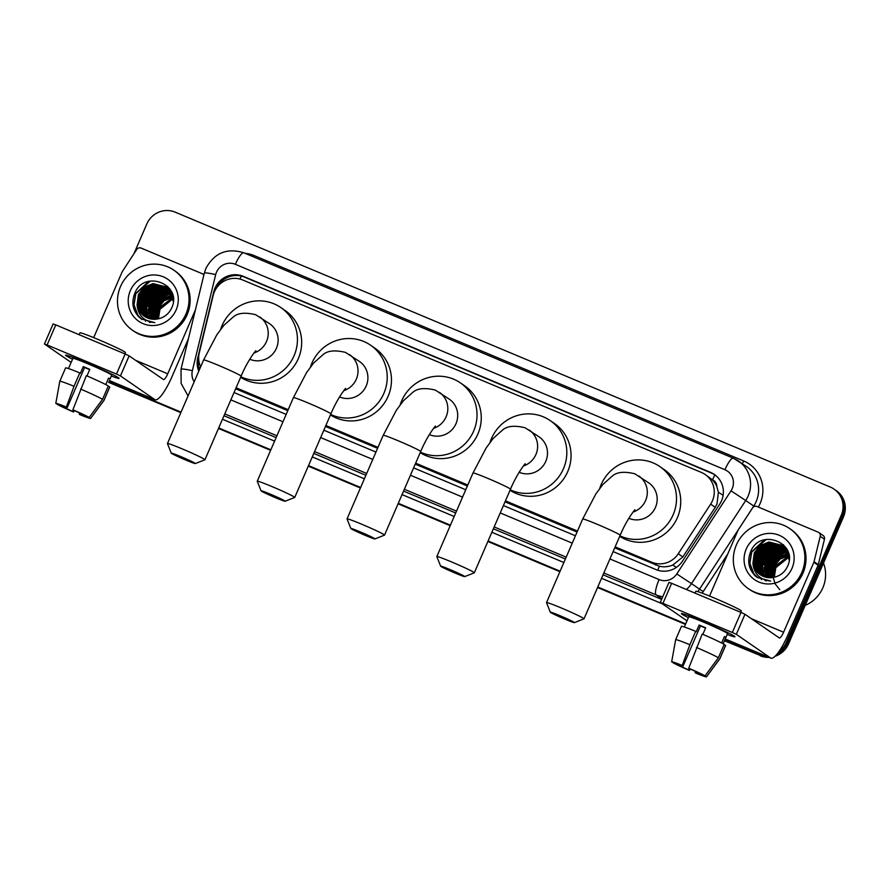 <?xml version="1.0" encoding="UTF-8"?>
<svg xmlns="http://www.w3.org/2000/svg" width="889" height="889" viewBox="0 0 889 889"><rect width="100%" height="100%" fill="white"/><g stroke="black" fill="none" stroke-linecap="round" stroke-linejoin="round"><path stroke-width="1.33" d="M614.721 547.835L659.349 566.237C663.894 567.238 668.372 566.838 672.795 565.06L682.852 556.925L715.234 507.308L717.012 503.93L718.401 492.228L716.801 486.461A7.29 7.09 -55.4 0 0 712.545 479.849A21.881 5.045 -67.2 0 1 714.889 474.848M615.144 546.868L651.748 562.226A21.881 21.269 -55.4 0 0 678.263 553.769L710.644 504.152A21.881 21.269 -55.4 0 0 712.445 500.785A21.881 21.269 -55.4 0 0 705.233 474.537A21.881 21.269 -55.4 0 0 701.499 472.492L242.73 279.991A21.881 21.269 -55.4 0 0 213.204 295.415L199.292 352.789A21.881 21.269 -55.4 0 0 200.603 366.935M712.545 479.849L712.2 479.704A21.881 21.269 124.6 0 1 716.801 486.461M235.652 388.782L287.78 410.651M325.452 426.453L377.581 448.334M415.241 464.136L467.37 486.005M505.041 501.807L577.061 532.033M712.2 479.704L705.233 474.537M236.074 387.804L288.203 409.685M325.874 425.487L377.992 447.356M415.663 463.169L467.792 485.038M505.452 500.84L577.483 531.066M765.329 655.815A21.881 21.269 124.6 0 1 757.939 654.204L724.591 640.513L759.062 654.982A21.881 21.269 124.6 0 0 767.207 656.604A21.881 21.269 124.6 0 1 759.062 654.982L724.479 640.769M685.575 624.145L597.664 587.262L685.575 624.145M560.003 571.449L487.983 541.234L560.003 571.449M450.312 525.421L398.183 503.552L450.312 525.421M360.523 487.75L308.394 465.869L360.523 487.75M270.723 450.067L218.594 428.198L270.723 450.067M180.934 412.396L108.725 382.092L180.934 412.396M133.939 253.754L146.829 223.961A21.881 21.269 124.6 0 1 175.144 212.138L830.27 487.039A21.881 21.269 124.6 0 1 834.015 489.083A21.881 21.269 124.6 0 1 841.227 515.331L786.254 642.38L787.376 643.158A21.881 21.269 124.6 0 1 776.93 654.271A21.881 21.269 124.6 0 0 787.376 643.158L842.361 516.109L787.376 643.158L788.51 643.936A21.881 21.269 124.6 0 1 775.064 656.293M834.015 489.083L835.149 489.861A21.881 21.269 124.6 0 1 842.361 516.109A21.881 21.269 124.6 0 0 835.149 489.861L836.271 490.639A21.881 21.269 124.6 0 1 843.483 516.898L788.51 643.936M769.041 657.371A21.881 21.269 124.6 0 1 760.195 655.76M685.463 624.4L597.552 587.518M559.892 571.705L487.872 541.49M450.201 525.688L398.072 503.807M360.412 488.005L308.283 466.136M270.612 450.323L218.483 428.454M180.823 412.652L108.614 382.348M613.099 551.591L656.004 569.593A21.881 21.269 -55.4 0 0 682.508 561.126L719.746 504.063A21.881 21.269 -55.4 0 0 721.557 500.707A21.881 21.269 -55.4 0 0 714.334 474.459A21.881 21.269 -55.4 0 0 710.6 472.403L243.308 276.335A21.881 21.269 -55.4 0 0 213.782 291.759L197.78 357.734A21.881 21.269 -55.4 0 0 198.78 371.158M216.627 287.847A21.881 21.269 124.6 0 1 244.442 277.112L711.722 473.192A21.881 21.269 124.6 0 1 714.9 474.848M786.254 642.38A21.881 21.269 124.6 0 1 779.02 651.504M757.939 654.204L724.702 640.258M685.686 623.889L597.775 586.996M560.114 571.194L488.094 540.968M450.423 525.166L398.294 503.296M360.634 487.494L308.505 465.614M270.834 449.812L218.705 427.942M181.045 412.129L108.836 381.837M234.029 392.527L286.158 414.407M323.829 430.209L375.958 452.079M413.618 467.881L465.747 489.761M503.418 505.563L575.439 535.789M199.247 370.08A21.881 21.269 124.6 0 1 198.714 359.423M702.521 621.289A29.17 1.367 23.4 0 1 734.903 636.635A29.17 1.367 23.4 0 1 727.213 634.457A29.17 1.367 23.4 0 0 734.947 636.78A29.17 1.367 23.4 0 0 702.521 621.289A29.17 1.367 23.4 0 0 681.53 613.532A29.17 1.367 23.4 0 0 688.386 617.655A29.17 1.367 23.4 0 1 681.396 613.599A29.17 1.367 23.4 0 1 702.521 621.289M709.544 596.052L737.937 530.455A3.645 3.545 -55.4 0 1 738.237 529.888L752.583 507.908A3.645 3.545 -55.4 0 1 756.995 506.497L818.191 532.178A3.645 3.545 -55.4 0 1 818.813 532.522L823.058 535.445A3.645 3.545 124.6 0 1 824.459 539.212L818.291 564.626A3.645 3.545 124.6 0 1 818.091 565.226L787.832 635.146A29.17 6.723 -67.2 0 1 770.896 658.149A29.17 6.723 -67.2 0 1 770.619 657.993L736.303 634.335L732.325 632.479L741.004 612.421L744.982 614.277L779.297 637.935A7.29 1.678 112.8 0 0 779.364 637.98A7.29 1.678 112.8 0 0 783.598 632.223L813.857 562.304A3.645 3.545 -55.4 0 0 814.057 561.704L820.225 536.289A3.645 3.545 -55.4 0 0 818.813 532.522M669.061 582.428L671.628 583.306L662.95 603.364L732.325 632.479M662.95 603.364L660.383 602.486L687.008 620.833M671.628 583.306L741.004 612.421M688.742 668.206L689.608 668.806A14.591 0.689 23.4 0 1 701.043 674.151L705.066 675.84A18.969 0.889 23.4 0 0 688.742 668.206L702.21 634.079A24.07 1.133 23.4 0 1 724.179 644.358L718.401 657.727L705.066 675.84M702.588 674.795L702.454 675.129A14.591 0.689 23.4 0 1 695.076 672.573L695.565 671.462M705.555 628.079A14.591 0.689 -156.6 0 0 703.61 627.256A14.591 0.689 -156.6 0 0 700.432 625.945L683.063 666.061A14.591 0.689 23.4 0 0 675.696 663.516L671.673 661.827A18.969 0.889 23.4 0 1 671.662 661.794A18.969 0.889 23.4 0 1 682.196 665.461L683.063 666.061M671.662 661.794L675.662 639.713A24.07 1.133 23.4 0 1 675.662 639.702L681.452 626.323A24.07 1.133 23.4 0 1 695.665 631.334L696.231 631.735L699.132 625.045A21.147 0.989 23.4 0 1 702.343 626.378A21.147 0.989 23.4 0 1 705.677 627.79L702.832 634.357M684.341 626.989L688.753 616.788A21.147 0.989 23.4 0 1 704.077 622.367A21.147 0.989 23.4 0 1 727.58 633.59L723.168 643.792M695.02 593.13L695.831 591.263A24.803 1.167 23.4 0 1 713.789 597.808A24.803 1.167 23.4 0 1 741.348 610.965L740.759 612.321M702.454 675.129L706.477 676.807L719.812 658.705L725.591 645.325L724.046 644.681M725.591 645.325A24.07 1.133 23.4 0 1 725.635 645.447L719.846 658.816A24.07 1.133 23.4 0 1 719.834 658.827L706.477 676.862A18.969 0.889 23.4 0 1 695.943 673.173L695.076 672.573M675.662 639.702A24.07 1.133 23.4 0 1 689.875 644.714L682.196 665.461M695.665 631.334L689.875 644.714M689.119 668.472L688.531 669.828L689.408 670.428L690.108 669.017M689.408 670.428A18.969 0.889 23.4 0 1 673.084 662.794L677.107 664.483L677.362 663.905M688.531 669.828A14.591 0.689 23.4 0 1 677.107 664.483M723.135 643.769L725.835 637.535A21.147 0.989 23.4 0 0 724.424 636.557L721.635 642.991M696.42 647.459A24.07 1.133 23.4 0 1 718.401 657.727M699.132 625.045L700.432 625.945M724.279 636.88L725.835 637.535M763.018 565.448A32.826 31.904 124.6 0 1 763.94 563.07A32.826 31.904 124.6 0 1 772.441 551.291M773.641 550.269A32.826 31.904 124.6 0 1 776.275 548.346M776.942 547.913A32.826 31.904 124.6 0 1 778.475 547.013M778.975 546.735A32.826 31.904 124.6 0 1 780.009 546.213M780.286 546.079A32.826 31.904 124.6 0 1 780.953 545.768M781.909 545.357A32.826 31.904 124.6 0 1 783.531 544.735M823.503 563.081A32.826 31.904 124.6 0 1 822.847 587.785A32.826 31.904 124.6 0 1 805.201 605.365M736.381 544.946A36.471 35.449 124.6 0 1 789.81 528.655A36.471 35.449 124.6 0 1 801.834 572.416A36.471 35.449 124.6 0 1 748.405 588.707A36.471 35.449 124.6 0 1 736.381 544.946M789.81 528.655L790.932 529.433A36.471 35.449 124.6 0 1 802.956 573.194A36.471 35.449 124.6 0 1 749.538 589.485L748.405 588.707M755.261 575.916L757.161 577.394L770.674 581.062C759.995 579.917 754.072 574.005 752.905 563.315A18.236 17.724 124.6 0 0 773.841 577.317C780.02 575.994 784.531 572.46 787.387 566.693C799.133 543.19 760.395 527.444 750.849 551.247C746.982 560.603 748.449 568.827 755.261 575.916M792.01 568.293A25.525 24.814 124.6 0 1 758.984 582.084A25.525 24.814 124.6 0 1 746.204 549.069A25.525 24.814 124.6 0 1 779.231 535.278A25.525 24.814 124.6 0 1 792.01 568.293M787.898 551.358L782.276 545.624L770.741 543.212L761.984 546.746L756.05 554.103L754.517 563.293L757.739 571.849L760.984 575.194M782.098 545.513L770.385 542.979L761.629 546.502L755.706 553.858L754.161 563.048L757.384 571.605L760.806 575.083M783.509 546.491L772.152 544.19L763.395 547.713L757.472 555.069L755.928 564.271L759.15 572.816L761.74 575.628M782.764 546.057L771.796 543.946L763.04 547.468L757.117 554.825L755.572 564.026L758.795 572.572L761.551 575.527M783.576 546.768L773.563 545.168L764.807 548.691L758.884 556.047L757.339 565.237L760.562 573.794L762.518 576.028M783.409 546.624L773.208 544.924L764.451 548.446L758.528 555.803L756.984 565.004L760.206 573.549L762.317 575.928M784.187 547.391L774.975 546.135L766.218 549.658L760.295 557.014L758.75 566.215L761.973 574.772L763.073 575.55M784.031 547.235L774.619 545.89L765.862 549.413L759.939 556.781L758.395 565.971L761.617 574.527L763.118 576.294M784.776 548.046L776.386 547.113L767.629 550.635L761.706 557.992L760.162 567.193L764.14 576.705M784.631 547.88L776.03 546.868L767.274 550.391L761.351 557.747L759.806 566.949L763.94 576.628M785.343 548.735L777.797 548.08L769.041 551.613L763.118 558.97L761.573 568.16L764.996 576.983M785.209 548.557L777.442 547.846L768.685 551.369L762.762 558.725L761.217 567.915L764.784 576.917M785.876 549.458L779.209 549.058L770.452 552.58L764.529 559.937L765.885 577.228M785.754 549.28L778.853 548.813L770.096 552.336L764.173 559.692L765.662 577.172M786.387 550.235L780.62 550.035L771.863 553.558L765.94 560.915L766.796 577.428M786.265 550.035L780.264 549.791L771.508 553.314L765.585 560.67L766.562 577.383M786.876 551.047L782.031 551.002L773.274 554.525L767.351 561.892L767.74 577.572M786.754 550.836L781.675 550.758L772.93 554.292L766.996 561.648L767.507 577.539M787.321 551.902L783.442 551.98L774.686 555.503L768.763 562.859L768.729 577.672M787.21 551.691L783.087 551.736L774.341 555.258L768.407 562.615L768.474 577.661M787.732 552.825L784.854 552.947L776.097 556.481L770.174 563.837L769.741 577.728M787.632 552.591L784.498 552.714L775.753 556.236L769.818 563.593L769.485 577.717M788.11 553.791L777.508 557.447L771.585 564.804L770.807 577.706M788.021 553.536L777.164 557.203L771.23 564.559L770.53 577.717M788.432 554.825L778.931 558.425L772.997 565.782L771.919 577.628M788.354 554.558L778.575 558.181L772.641 565.537L771.63 577.65M788.721 555.925L774.408 566.76L773.074 577.461M788.654 555.636L779.942 559.181L774.052 566.515L772.785 577.517M788.943 557.114L775.819 567.727L774.308 577.228M788.887 556.803L775.475 567.482L773.997 577.283M789.11 556.347L785.92 549.269L781.753 545.257L768.974 542.001L760.217 545.524L754.294 552.88L752.905 563.315M781.575 545.135L769.318 542.246L760.573 545.768L754.639 553.125L753.105 562.326L756.328 570.871L760.262 574.727M789.154 559.97L785.565 549.024L781.398 545.013M787.565 550.558L782.809 545.979M786.765 548.98L783.687 546.602M783.676 546.624L783.12 546.291M786.898 549.224L784.231 546.957M785.943 548.246L784.531 547.268M784.342 547.168L783.765 546.868M786.554 548.602L785.643 547.935M784.92 547.457L784.365 547.135M784.176 547.024L783.609 546.724M786.332 548.435L785.176 547.846M784.987 547.746L784.387 547.48M785.587 548.002L785.02 547.691M784.82 547.602L784.231 547.324M786.398 548.724L785.798 548.446M785.598 548.369L784.987 548.124M786.243 548.569L785.643 548.291M785.443 548.202L784.843 547.957M786.954 549.313L786.398 549.091M786.187 549.013L785.554 548.802M786.865 549.18L786.254 548.924M786.043 548.846L785.42 548.624M786.754 549.702L786.098 549.524M786.621 549.535L785.965 549.335M787.165 550.247L786.487 550.08M787.798 551.202L787.109 551.08M787.676 551.013L786.987 550.88M788.132 552.002L787.565 551.936M788.065 551.791L787.454 551.713M779.764 589.685L775.208 583.951M775.141 583.829L773.219 577.45L774.563 567.415M761.362 579.628A32.826 31.904 124.6 0 1 761.251 578.183M761.228 574.65A32.826 31.904 124.6 0 1 761.273 574.027M761.284 573.761A32.826 31.904 124.6 0 1 761.384 572.727M761.44 572.283A32.826 31.904 124.6 0 1 761.684 570.605M761.817 569.871A32.826 31.904 124.6 0 1 762.44 567.271M778.131 559.048L772.363 567.404M776.719 558.081L770.952 566.437M772.474 555.158L766.707 563.515M784.965 548.269L784.365 548.313M783.898 548.357L781.798 548.68M780.731 548.935L775.13 551.213M771.063 554.18L765.296 562.537M763.984 567.315L763.829 573.116M763.973 574.138L764.373 576.105M765.929 580.306L766.251 580.917M785.676 547.268L784.576 547.257M783.909 547.28L782.953 547.335M782.487 547.38L780.386 547.713M779.32 547.957L773.719 550.235M769.652 553.214L763.884 561.57M762.573 566.337L762.418 572.138M762.562 573.172L762.962 575.139M764.84 579.95L765.307 580.761M768.24 552.236L762.473 560.592M766.829 551.258L761.062 559.614M765.418 550.291L759.651 558.648M764.007 549.313L758.239 557.67M764.496 539.856L751.538 551.947L749.694 563.148L753.639 573.572L757.884 577.861M786.532 550.469L785.243 550.669M784.298 550.858L779.486 552.569M776.441 554.347L768.663 563.748L767.374 567.471M766.807 570.838L766.896 575.728M767.04 576.639L767.218 577.494M775.03 553.38L767.251 562.77L765.962 566.493M773.619 552.402L765.84 561.804L764.551 565.515M772.208 551.424L764.429 560.826L763.14 564.548M770.796 550.458L763.018 559.848L761.729 563.57M766.296 539.445L751.716 552.069L749.871 563.27L753.816 573.694L757.973 577.917M754.45 575.105L757.161 577.394M559.837 615.633A13.124 0.611 -156.6 0 0 550.324 612.21A13.124 0.611 -156.6 0 0 564.915 619.144A13.124 0.611 -156.6 0 0 574.405 622.622A13.124 0.611 -156.6 0 0 559.837 615.633M550.324 612.21L546.535 602.642A20.425 0.956 23.4 0 1 546.524 602.586A20.425 0.956 23.4 0 1 561.315 607.976A20.425 0.956 23.4 0 1 584.017 618.811A20.425 0.956 23.4 0 1 583.973 618.844L574.405 622.622M628.812 518.276A20.425 19.847 -55.4 0 0 655.482 507.341A20.425 19.847 -55.4 0 0 648.748 482.838L634.746 473.77C624.234 471.237 616.71 472.026 612.188 476.137L602.842 484.494L595.83 493.984L582.695 519.009L546.524 602.586M599.719 488.394A40.116 38.994 124.6 0 1 601.164 484.549A40.116 38.994 124.6 0 1 659.927 466.625A40.116 38.994 124.6 0 1 673.151 514.764A40.116 38.994 124.6 0 1 619.911 535.845M659.927 466.625L664.161 469.548A40.116 38.994 124.6 0 1 677.385 517.676A40.116 38.994 124.6 0 1 619.711 536.323M450.145 569.605A13.124 0.611 -156.6 0 0 440.644 566.182A13.124 0.611 -156.6 0 0 455.224 573.116A13.124 0.611 -156.6 0 0 464.714 576.594A13.124 0.611 -156.6 0 0 450.145 569.605M440.644 566.182L436.843 556.614A20.425 0.956 23.4 0 1 436.832 556.57A20.425 0.956 23.4 0 1 451.623 561.948A20.425 0.956 23.4 0 1 474.326 572.783A20.425 0.956 23.4 0 1 474.282 572.816L464.714 576.594M519.12 472.248A20.425 19.847 -55.4 0 0 545.79 461.324A20.425 19.847 -55.4 0 0 539.056 436.821L525.055 427.753C514.542 425.209 507.019 425.998 502.496 430.109L493.151 438.466L486.15 447.967L473.004 472.981L436.832 556.57M490.028 442.366A40.116 38.994 124.6 0 1 491.473 438.521A40.116 38.994 124.6 0 1 550.235 420.608A40.116 38.994 124.6 0 1 563.459 468.736A40.116 38.994 124.6 0 1 510.23 489.817M550.235 420.608L554.469 423.52A40.116 38.994 124.6 0 1 567.704 471.659A40.116 38.994 124.6 0 1 510.019 490.295M360.356 531.933A13.124 0.611 -156.6 0 0 350.844 528.499A13.124 0.611 -156.6 0 0 365.435 535.434A13.124 0.611 -156.6 0 0 374.914 538.923A13.124 0.611 -156.6 0 0 360.356 531.933M350.844 528.499L347.043 518.932A20.425 0.956 23.4 0 1 347.043 518.887A20.425 0.956 23.4 0 1 361.834 524.277A20.425 0.956 23.4 0 1 384.526 535.111A20.425 0.956 23.4 0 1 384.493 535.145L374.914 538.923M429.331 434.565A20.425 19.847 -55.4 0 0 456.001 423.642A20.425 19.847 -55.4 0 0 449.267 399.139L435.266 390.071C424.753 387.526 417.23 388.315 412.707 392.438L403.35 400.795L396.35 410.285L383.215 435.299L347.043 518.887M400.239 404.684A40.116 38.994 124.6 0 1 401.672 400.85A40.116 38.994 124.6 0 1 460.446 382.926A40.116 38.994 124.6 0 1 473.67 431.054A40.116 38.994 124.6 0 1 420.43 452.145M460.446 382.926L464.68 385.848A40.116 38.994 124.6 0 1 477.904 433.976A40.116 38.994 124.6 0 1 420.23 452.623M270.556 494.251A13.124 0.611 -156.6 0 0 261.055 490.828A13.124 0.611 -156.6 0 0 275.646 497.762A13.124 0.611 -156.6 0 0 285.125 501.24A13.124 0.611 -156.6 0 0 270.556 494.251M261.055 490.828L257.254 481.26A20.425 0.956 23.4 0 1 257.254 481.205A20.425 0.956 23.4 0 1 272.045 486.594A20.425 0.956 23.4 0 1 294.737 497.429A20.425 0.956 23.4 0 1 294.692 497.462L285.125 501.24M339.531 396.894A20.425 19.847 -55.4 0 0 366.201 385.959A20.425 19.847 -55.4 0 0 359.467 361.456L345.465 352.388C334.953 349.855 327.441 350.644 322.907 354.755L313.561 363.112L306.561 372.602L293.414 397.627L257.254 481.205M310.45 367.013A40.116 38.994 124.6 0 1 311.883 363.168A40.116 38.994 124.6 0 1 370.646 345.243A40.116 38.994 124.6 0 1 383.87 393.383A40.116 38.994 124.6 0 1 330.641 414.463M370.646 345.243L374.891 348.166A40.116 38.994 124.6 0 1 388.115 396.294A40.116 38.994 124.6 0 1 330.43 414.941M180.767 456.579A13.124 0.611 -156.6 0 0 171.255 453.146A13.124 0.611 -156.6 0 0 185.845 460.08A13.124 0.611 -156.6 0 0 195.336 463.558A13.124 0.611 -156.6 0 0 180.767 456.579M171.255 453.146L167.454 443.578A20.425 0.956 23.4 0 1 167.454 443.533A20.425 0.956 23.4 0 1 182.245 448.912A20.425 0.956 23.4 0 1 204.948 459.746A20.425 0.956 23.4 0 1 204.903 459.78L195.336 463.558M249.742 359.212A20.425 19.847 -55.4 0 0 276.412 348.288A20.425 19.847 -55.4 0 0 269.678 323.785L255.676 314.717C245.164 312.172 237.641 312.961 233.118 317.084L223.772 325.441L216.76 334.931L203.625 359.945L167.454 443.533M220.65 329.33A40.116 38.994 124.6 0 1 222.094 325.496A40.116 38.994 124.6 0 1 280.857 307.572A40.116 38.994 124.6 0 1 294.081 355.7A40.116 38.994 124.6 0 1 240.841 376.78M280.857 307.572L285.091 310.494A40.116 38.994 124.6 0 1 298.315 358.623A40.116 38.994 124.6 0 1 240.641 377.269M86.666 362.879A29.17 1.367 23.4 0 1 119.048 378.214A29.17 1.367 23.4 0 1 111.347 376.036A29.17 1.367 23.4 0 0 119.093 378.358A29.17 1.367 23.4 0 0 86.666 362.879A29.17 1.367 23.4 0 0 65.664 355.122A29.17 1.367 23.4 0 0 72.52 359.234A29.17 1.367 23.4 0 1 65.53 355.178A29.17 1.367 23.4 0 1 86.666 362.879M93.689 337.631L122.082 272.034A3.645 3.545 -55.4 0 1 122.382 271.478L136.717 249.498A3.645 3.545 -55.4 0 1 141.14 248.087L202.336 273.756A3.645 3.545 -55.4 0 1 202.959 274.101L203.925 274.768M188.401 338.787L171.977 376.725A29.17 6.723 -67.2 0 1 155.042 399.739A29.17 6.723 -67.2 0 1 154.753 399.583L120.448 375.925L116.47 374.058L125.149 354L129.127 355.867L163.432 379.514A7.29 1.678 112.8 0 0 163.509 379.559A7.29 1.678 112.8 0 0 167.743 373.802L195.413 309.861M53.207 324.007L55.774 324.896L47.095 344.954L116.47 374.058M47.095 344.954L44.528 344.065L71.142 362.423M55.774 324.896L125.149 354M203.87 275.023A3.645 3.545 -55.4 0 0 202.959 274.101M72.887 409.785L73.754 410.385A14.591 0.689 23.4 0 1 85.177 415.73L89.211 417.419A18.969 0.889 23.4 0 0 72.887 409.785L86.344 375.669A24.07 1.133 23.4 0 1 108.325 385.937L102.535 399.317L89.211 417.419M86.733 416.385L86.589 416.708A14.591 0.689 23.4 0 1 79.221 414.163L79.699 413.052M89.689 369.657A14.591 0.689 -156.6 0 0 87.755 368.835A14.591 0.689 -156.6 0 0 84.566 367.524L67.208 407.64A14.591 0.689 23.4 0 0 59.83 405.095L55.807 403.406A18.969 0.889 23.4 0 1 55.807 403.373A18.969 0.889 23.4 0 1 66.342 407.04L67.208 407.64M55.807 403.373L59.796 381.292A24.07 1.133 23.4 0 1 59.807 381.281L65.597 367.913A24.07 1.133 23.4 0 1 79.799 372.913L80.377 373.313L83.266 366.624A21.147 0.989 23.4 0 1 86.477 367.957A21.147 0.989 23.4 0 1 89.811 369.368L86.978 375.936M68.486 368.568L72.898 358.367A21.147 0.989 23.4 0 1 88.222 363.945A21.147 0.989 23.4 0 1 111.725 375.169L109.98 379.114A21.147 0.989 23.4 0 0 108.569 378.136L105.78 384.57M79.165 334.709L79.966 332.853A24.803 1.167 23.4 0 1 97.923 339.387A24.803 1.167 23.4 0 1 125.482 352.544L124.905 353.9M86.589 416.708L90.622 418.397L103.946 400.283L109.736 386.915L108.18 386.259M109.736 386.915A24.07 1.133 23.4 0 1 109.769 387.026L103.98 400.394A24.07 1.133 23.4 0 1 103.98 400.406A24.07 1.133 23.4 0 0 103.946 400.283M59.807 381.281A24.07 1.133 23.4 0 1 74.02 386.293L66.342 407.04M79.799 372.913L74.02 386.293M90.622 418.397A18.969 0.889 23.4 0 1 90.611 418.441A18.969 0.889 23.4 0 1 80.088 414.752L79.221 414.163M73.265 410.051L72.676 411.407L73.543 412.007L74.254 410.607M73.543 412.007A18.969 0.889 23.4 0 1 57.218 404.384L61.241 406.073L61.497 405.484M72.676 411.407A14.591 0.689 23.4 0 1 61.241 406.073M80.566 389.038A24.07 1.133 23.4 0 1 102.535 399.317M83.266 366.624L84.566 367.524M108.425 378.458L109.98 379.114M147.163 307.027A32.826 31.904 124.6 0 1 148.085 304.649A32.826 31.904 124.6 0 1 156.586 292.881M157.786 291.848A32.826 31.904 124.6 0 1 160.42 289.925M161.087 289.492A32.826 31.904 124.6 0 1 162.62 288.592M163.12 288.314A32.826 31.904 124.6 0 1 164.154 287.792M164.432 287.658A32.826 31.904 124.6 0 1 165.098 287.347M166.01 286.958A32.826 31.904 124.6 0 1 166.032 286.947A32.826 31.904 124.6 0 1 167.665 286.314M120.526 286.536A36.471 35.449 124.6 0 1 173.944 270.234A36.471 35.449 124.6 0 1 185.968 313.995A36.471 35.449 124.6 0 1 132.55 330.286A36.471 35.449 124.6 0 1 120.526 286.536M173.944 270.234L175.077 271.023A36.471 35.449 124.6 0 1 187.101 314.773A36.471 35.449 124.6 0 1 133.672 331.064L132.55 330.286M139.406 317.495L141.307 318.973L154.819 322.64C144.129 321.496 138.206 315.584 137.05 304.905A18.236 17.724 124.6 0 0 157.975 318.895C164.154 317.584 168.677 314.039 171.521 308.272C183.278 284.78 144.54 269.034 134.995 292.825C131.116 302.182 132.594 310.405 139.406 317.495M176.155 309.872A25.525 24.814 124.6 0 1 143.118 323.663A25.525 24.814 124.6 0 1 130.339 290.647A25.525 24.814 124.6 0 1 163.376 276.857A25.525 24.814 124.6 0 1 176.155 309.872M172.033 292.937L166.421 287.214L154.875 284.802L146.118 288.325L140.195 295.681L138.651 304.883L141.873 313.428L145.129 316.784M166.243 287.091L154.519 284.558L145.774 288.08L139.84 295.437L138.306 304.638L141.529 313.184L144.94 316.662M167.654 288.069L156.286 285.769L147.53 289.292L141.607 296.648L140.062 305.849L143.285 314.406L145.874 317.206M166.91 287.636L155.942 285.525L147.185 289.058L141.251 296.415L139.717 305.605L142.94 314.161L145.685 317.106M167.71 288.358L157.697 286.747L148.952 290.27L143.018 297.626L141.473 306.827L144.696 315.373L146.652 317.606M167.554 288.203L157.353 286.502L148.596 290.025L142.662 297.382L141.129 306.583L144.351 315.128L146.463 317.506M168.332 288.969L159.109 287.714L150.363 291.248L144.429 298.604L142.885 307.794L146.118 316.351L147.218 317.14M168.177 288.814L158.764 287.48L150.008 291.003L144.085 298.36L142.54 307.55L145.763 316.106L147.252 317.884M168.921 289.625L160.52 288.692L151.775 292.214L145.84 299.571L144.307 308.772L148.285 318.284M168.777 289.458L160.176 288.447L151.419 291.97L145.496 299.326L143.951 308.527L148.074 318.206M169.488 290.314L161.942 289.67L153.186 293.192L147.252 300.549L145.718 309.75L149.141 318.573M169.343 290.136L161.587 289.425L152.83 292.948L146.907 300.304L145.363 309.505L148.93 318.506M170.021 291.047L163.354 290.636L154.597 294.159L148.663 301.527L150.03 318.807M169.888 290.859L162.998 290.392L154.242 293.926L148.319 301.282L149.797 318.751M170.532 291.814L164.765 291.614L156.008 295.137L150.085 302.493L150.941 319.007M170.41 291.614L164.409 291.37L155.653 294.892L149.73 302.249L150.708 318.962M171.01 292.625L166.176 292.592L157.42 296.115L151.497 303.471L151.886 319.162M170.899 292.414L165.821 292.348L157.064 295.87L151.141 303.227L151.641 319.129M171.455 293.492L167.588 293.559L158.831 297.082L152.908 304.438L152.864 319.262M171.355 293.27L167.232 293.314L158.475 296.837L152.552 304.194L152.619 319.24M171.877 294.403L168.999 294.537L160.242 298.059L154.319 305.416L153.886 319.307M171.777 294.17L168.643 294.292L159.887 297.815L153.964 305.171L153.63 319.295M172.244 295.37L161.654 299.037L155.731 306.394L154.942 319.295M172.155 295.126L161.298 298.793L155.375 306.149L154.675 319.295M172.577 296.404L163.065 300.004L157.142 307.361L156.053 319.207M172.499 296.137L162.709 299.76L156.786 307.116L155.775 319.24M172.855 297.504L158.553 308.339L157.22 319.051M172.788 297.226L164.087 300.76L158.198 308.094L156.92 319.095M173.077 298.693L159.964 309.305L158.453 318.807M173.033 298.393L159.609 309.072L158.142 318.873M173.255 297.926L170.066 290.847L165.899 286.836L153.108 283.58L144.362 287.103L138.428 294.459L137.05 304.905M165.721 286.714L153.464 283.824L144.707 287.347L138.784 294.704L137.239 303.905L140.462 312.45L144.396 316.306M173.299 301.549L169.71 290.614L165.543 286.591M171.699 292.137L166.954 287.569M170.91 290.57L167.832 288.18M167.821 288.203L167.265 287.88M171.044 290.803L168.365 288.536M170.666 290.136L168.677 288.847M168.488 288.747L167.91 288.447M170.688 290.181L169.777 289.514M169.066 289.047L168.51 288.714M168.321 288.603L167.743 288.303M170.655 290.136L170.088 289.825M170.477 290.014L169.321 289.425M169.121 289.325L168.532 289.058M169.732 289.581L169.166 289.281M168.966 289.181L168.377 288.903M170.532 290.303L169.943 290.036M169.743 289.947L169.132 289.703M170.377 290.158L169.788 289.881M169.588 289.792L168.977 289.536M170.332 290.603L169.699 290.381M170.999 290.759L170.388 290.514M170.188 290.436L169.555 290.203M170.899 291.292L170.244 291.103M170.755 291.114L170.11 290.914M171.299 291.825L170.632 291.67M171.944 292.792L171.244 292.659M171.821 292.592L171.133 292.459M172.277 293.581L171.699 293.514M172.199 293.381L171.588 293.292M157.353 319.018L158.698 308.994M145.507 321.207A32.826 31.904 124.6 0 1 145.385 319.762M145.374 316.24A32.826 31.904 124.6 0 1 145.407 315.606M145.429 315.339A32.826 31.904 124.6 0 1 145.529 314.306M145.574 313.873A32.826 31.904 124.6 0 1 145.829 312.183M145.963 311.461A32.826 31.904 124.6 0 1 146.585 308.85M162.265 300.626L156.497 308.994M160.853 299.66L155.086 308.016M156.62 296.737L150.852 305.094M169.11 289.847L168.51 289.892M168.043 289.936L165.943 290.27M164.876 290.514L159.275 292.792M155.208 295.759L149.441 304.116M148.13 308.894L147.974 314.695M148.107 315.728L148.519 317.684M150.074 321.885L150.385 322.496M169.821 288.847L168.721 288.836M168.043 288.858L167.099 288.914M166.632 288.958L164.532 289.292M163.465 289.536L157.864 291.814M153.797 294.792L148.03 303.149M146.718 307.916L146.563 313.717M146.696 314.75L147.107 316.717M148.985 321.529L149.441 322.34M152.386 293.815L146.618 302.171M150.974 292.848L145.207 301.204M149.563 291.87L143.796 300.226M148.152 290.892L142.384 299.249M148.63 281.435L135.684 293.526L133.828 304.727L137.784 315.151L142.018 319.451M160.587 295.926L152.808 305.327L151.519 309.05M159.175 294.959L151.397 304.36L150.108 308.072M157.764 293.981L149.974 303.382L148.696 307.105M156.353 293.014L148.563 302.404L147.285 306.127M154.942 292.037L147.152 301.438L145.874 305.149M150.441 281.035L135.861 293.648L134.006 304.849L137.951 315.273L142.107 319.507M138.584 316.684L141.307 318.973M715.234 507.308L710.644 504.152M218.838 284.291A21.881 1.889 13.6 0 1 219.594 284.413M657.782 570.249A21.881 5.045 -67.2 0 1 659.349 566.237M672.795 565.06L676.373 567.393M718.401 492.228L723.113 495.306M198.614 367.468A21.881 1.889 13.6 0 1 200.258 367.735M239.93 279.046A21.881 5.045 -67.2 0 1 241.364 276.09M682.852 556.925L678.263 553.769M655.993 565.16L651.748 562.226M843.483 516.898L841.227 515.331M711.722 473.192L710.6 472.403M609.921 558.948L659.093 579.584A14.591 14.18 -55.4 0 0 676.773 573.938L731.014 490.828A14.591 14.18 -55.4 0 0 724.913 469.725L235.363 264.311A14.591 14.18 -55.4 0 0 215.683 274.59L192.368 370.68A14.591 14.18 -55.4 0 0 194.169 381.803M243.975 252.876A14.591 3.356 112.8 0 0 243.83 252.798L733.381 458.224A14.591 3.356 112.8 0 1 733.525 458.302A29.17 28.359 124.6 0 1 738.503 461.024A29.17 28.359 124.6 0 1 748.127 496.029A29.17 28.359 124.6 0 1 745.715 500.507L753.772 506.052A29.17 28.359 -55.4 0 0 756.172 501.574A29.17 28.359 -55.4 0 0 746.56 466.569L733.381 458.224A14.591 3.356 112.8 0 0 724.913 469.725M235.363 264.311A14.591 3.356 112.8 0 1 243.83 252.798C227.062 247.653 214.427 252.832 205.926 268.345L204.326 273.101A14.591 1.256 13.6 0 1 215.683 274.59M244.953 253.276A32.826 31.904 124.6 0 1 254.176 255.576L743.726 460.991A3.645 0.845 -67.2 0 1 742.193 463.569M743.726 460.991A32.826 31.904 124.6 0 1 760.151 503.441A32.826 31.904 124.6 0 1 758.317 507.052M727.769 553.947L703.21 591.585A32.826 31.904 124.6 0 1 702.132 593.141M662.283 603.798L601.542 578.306M563.87 562.504L491.85 532.278M454.19 516.476L402.061 494.606M364.39 478.793L312.261 456.924M274.601 441.122L222.472 419.241M731.014 490.828L745.715 500.507L691.486 583.617L699.532 589.163L753.772 506.052L754.372 506.463M676.773 573.938L691.486 583.617A29.17 28.359 124.6 0 1 686.43 589.518M662.75 596.752A29.17 28.359 124.6 0 1 656.138 594.897L661.849 598.842M697.754 591.607A29.17 28.359 -55.4 0 0 699.532 589.163L703.21 591.585M659.093 579.584A14.591 3.356 112.8 0 0 656.138 594.897L603.853 572.961M566.193 557.159L494.162 526.933M456.502 511.131L404.373 489.261M366.701 473.459L314.573 451.579M276.912 435.777L224.784 413.907M223.984 415.741L276.112 437.61M313.784 453.423L365.912 475.293M403.573 491.095L455.701 512.975M493.373 528.777L565.393 558.992M603.053 574.805L661.616 599.375M230.851 399.883L282.98 421.753M320.64 437.566L372.769 459.435M410.44 475.237L462.569 497.118M500.229 512.92L572.249 543.146M254.176 255.576A3.645 0.845 -67.2 0 1 253.532 256.877M204.326 273.101L181.023 369.191A14.591 1.256 13.6 0 1 192.368 370.68M198.669 358.345L197.78 357.734M244.442 277.112L243.308 276.335M770.896 658.149L725.246 638.991L770.619 657.993M751.427 618.722L783.598 632.223M818.091 565.226L813.857 562.304M744.982 614.277L736.303 634.335M814.057 561.704L818.291 564.626M824.459 539.212L820.225 536.289M633.035 512.064A20.425 19.847 -55.4 0 0 645.603 500.529A20.425 19.847 -55.4 0 0 638.869 476.026M634.713 510.164C636.468 507.519 627.101 518.52 620.178 535.234A20.425 0.956 -156.6 0 0 597.486 524.399A20.425 0.956 -156.6 0 0 582.695 519.009M523.343 466.036A20.425 19.847 -55.4 0 0 535.911 454.501A20.425 19.847 -55.4 0 0 529.177 429.998M525.021 464.136C526.777 461.491 517.409 472.492 510.497 489.206A20.425 0.956 -156.6 0 0 487.794 478.371A20.425 0.956 -156.6 0 0 473.004 472.981M433.554 428.354A20.425 19.847 -55.4 0 0 446.111 416.83A20.425 19.847 -55.4 0 0 439.377 392.327M435.232 426.464C436.988 423.82 427.609 434.81 420.697 451.523A20.425 0.956 -156.6 0 0 398.005 440.688A20.425 0.956 -156.6 0 0 383.215 435.299M343.765 390.682A20.425 19.847 -55.4 0 0 356.322 379.147A20.425 19.847 -55.4 0 0 349.588 354.644M345.432 388.782C347.188 386.137 337.82 397.139 330.908 413.852A20.425 0.956 -156.6 0 0 308.205 403.006A20.425 0.956 -156.6 0 0 293.414 397.627M253.965 353A20.425 19.847 -55.4 0 0 266.522 341.465A20.425 19.847 -55.4 0 0 259.799 316.962M255.643 351.099C257.399 348.466 248.031 359.456 241.108 376.169A20.425 0.956 -156.6 0 0 218.416 365.335A20.425 0.956 -156.6 0 0 203.625 359.945M109.403 380.548L154.753 399.583M135.573 360.312L167.743 373.802M129.127 355.867L120.448 375.925M181.023 369.191L181.145 383.481L188.057 395.916M668.995 582.351L660.305 602.409M620.178 535.234L584.017 618.811M510.497 489.206L474.326 572.783M420.697 451.523L384.526 535.111M330.908 413.852L294.737 497.429M241.108 376.169L204.948 459.746M109.38 380.581L155.042 399.739M53.129 323.929L44.45 343.987M90.611 418.441L103.98 400.406"/></g></svg>
